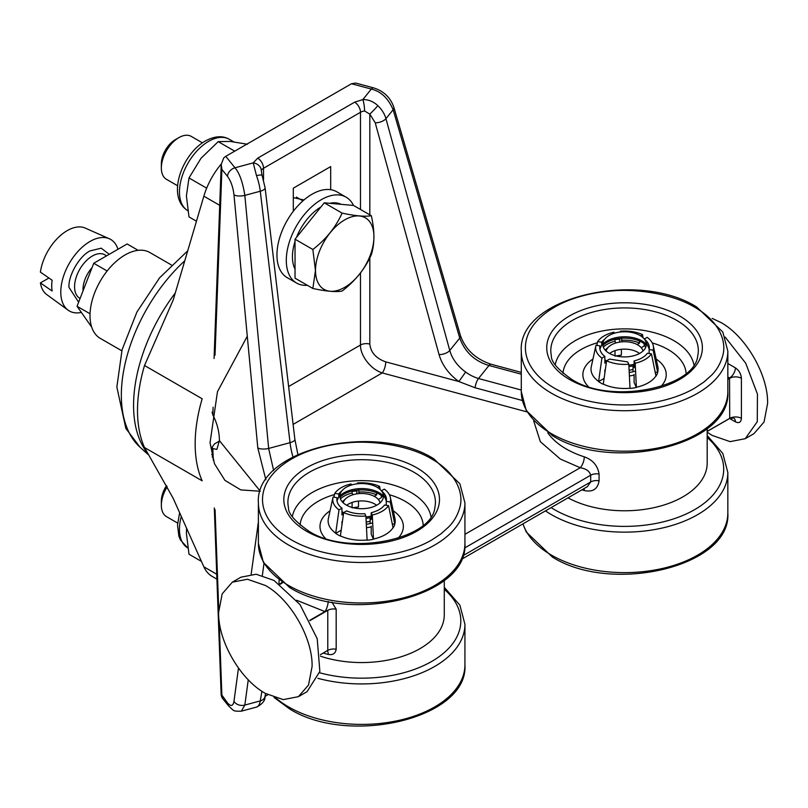 <?xml version="1.0" encoding="UTF-8"?>
<svg xmlns="http://www.w3.org/2000/svg" width="808" height="808" viewBox="0 0 808 808"><rect width="100%" height="100%" fill="white"/><g stroke="black" fill="none" stroke-linecap="round" stroke-linejoin="round"><path stroke-width="1.21" d="M312.1 666.408L308.535 685.012L298.404 696.668L283.244 699.617L265.357 693.395C240.38 679.71 217.978 640.906 218.625 612.444L222.18 593.85L232.31 582.184L247.47 579.245L265.357 585.457C290.345 599.142 312.736 637.946 312.1 666.408M707.182 432.209L712.191 435.421L730.079 441.633L745.239 438.694L753.915 433.684L764.045 422.029L767.6 403.424C768.246 374.962 745.845 336.158 720.867 322.473L712.161 318.392M232.31 582.184L240.976 577.185L256.146 574.236L274.023 580.457L299.99 604.546L317.211 638.704L319.867 671.418L307.08 691.668L298.404 696.668M331.886 602.152L336.179 609.171L336.179 649.238A8.262 4.767 180 0 0 327.785 650.4L320.423 654.662L327.785 650.4L327.785 610.333L324.917 611.585L296.647 600.253M279.962 584.315A8.262 6.171 142.6 0 0 282.396 582.871M464.651 547.976L590.688 475.215C589.598 471.195 586.123 468.711 580.255 467.741L560.298 459.025L540.36 441.683L533.694 420.928M464.933 534.32L580.255 467.741A8.262 3.293 107.9 0 0 584.285 456.833C592.789 459.893 597.718 465.63 599.082 474.044L599.082 480.79C597.728 489.072 592.799 492.325 584.285 490.557A8.262 3.293 107.9 0 0 584.063 488.577M461.408 559.389L587.355 486.679L590.688 481.962L462.843 555.773M568.004 497.849A82.618 47.702 0 0 0 657.369 506.858A82.618 47.702 0 0 0 707.182 463.075L707.182 428.573M336.179 649.238C335.482 653.5 332.846 655.237 328.26 654.44A82.618 47.702 180 0 1 323.321 653.066M320.554 656.237A82.618 47.702 0 0 0 444.279 614.858L444.279 580.356M727.836 379.366L729.715 378.275A8.262 4.767 180 0 1 741.401 378.275L741.401 418.352C741.047 422.362 739.037 423.523 735.391 421.826A8.262 4.767 -60 0 0 733.674 418.039L729.664 418.463L707.182 431.442L729.715 418.352L707.182 431.361M327.169 650.874A8.262 2.727 -75.7 0 1 328.26 654.44M309.787 620.322L324.917 611.585A8.262 2.727 104.3 0 0 328.23 601.455M280.235 583.74L281.851 582.477M260.247 491.173L219.423 440.633L216.877 449.369L212.827 448.612L212.08 447.208L214.494 443.915L219.433 441.067M465.65 372.034A33.047 24.452 38.9 0 1 449.773 350.46L459.752 338.108C464.984 352.106 474.74 361.237 489.002 365.489L478.488 378.518C473.892 377.124 469.62 374.962 465.65 372.034L458.894 381.548L475.104 387.769A8.262 2.848 -74.9 0 1 478.488 378.518L521.281 390.042M219.423 440.633C219.332 431.755 217.13 423.18 212.827 414.908L213.11 407.222M273.639 470.579L268.65 448.44L290.042 442.673L260.277 191.223L244.834 195.385C242.784 182.285 239.501 173.084 234.997 167.781L225.755 156.338L223.776 157.833L221.23 164.357L221.897 169.417L227.513 176.366C230.906 181.012 233.058 187.153 233.977 194.799L257.792 447.854L265.862 479.77M212.08 412.171L212.827 414.908M219.14 620.786L221.897 695.951L222.958 698.95L228.573 705.909A8.262 6.111 -38.9 0 1 227.513 702.899C230.916 706.727 233.068 706.202 233.977 701.324L238.481 668.054M248.258 679.78L244.834 705.061L241.36 711.181L256.601 707.071A24.785 8.555 -105.1 0 0 260.277 700.91L261.893 691.244M439.047 354.581A8.262 3.868 164.6 0 0 448.208 351.884A8.262 3.868 164.6 0 0 449.773 350.46L385.941 118.665A8.262 3.868 164.6 0 1 384.376 120.089A8.262 3.868 164.6 0 1 375.225 122.796L439.047 354.581C442.198 365.216 448.814 374.205 458.894 381.548L385.759 361.863A8.262 2.848 -74.9 0 1 382.265 372.922L293.112 424.402M288.628 386.517L360.489 345.026C360.115 355.106 370.418 369.296 382.265 372.922L527.018 411.898M263.519 179.851L263.519 168.266L360.489 112.292A8.262 4.767 -120 0 0 354.641 102.172L362.822 99.586A8.262 1.434 82.9 0 1 364.58 110.999L369.822 114.09A8.262 0.616 133.7 0 0 377.841 105.616C373.357 101.505 368.357 99.495 362.822 99.586L371.316 89.072A8.262 2.848 -74.9 0 1 373.468 87.84L355.742 83.073L351.51 83.739L371.316 89.072C380.972 91.405 388.254 98.303 393.142 109.757L459.752 338.108A8.262 4.02 163.7 0 0 460.449 335.593C465.418 349.551 475.649 359.116 491.153 364.256A8.262 2.848 -74.9 0 0 489.002 365.489L521.281 374.185M351.51 83.739L225.755 156.338M330.694 189.688L330.694 166.589L293.304 188.173L293.304 211.282M745.239 438.694L757.278 421.695L757.45 394.122L745.713 363.206L725.16 337.087M256.5 175.669A8.262 1.98 -20.3 0 1 262.135 175.558L265.105 187.82A8.262 3.03 173.2 0 1 262.57 190.415A8.262 3.03 173.2 0 1 260.277 191.223A24.785 8.555 -105.1 0 0 256.5 175.669L253.217 162.873L234.997 167.781A8.262 6.111 -38.9 0 0 227.513 176.366M262.135 175.558L261.287 170.629A8.262 6.595 -159.4 0 0 253.217 162.873L257.681 158.156A8.262 4.767 60 0 1 263.519 168.266A8.262 4.767 180 0 0 261.287 170.629M629.109 370.266A18.594 10.736 0 0 0 633.028 369.418M639.512 353.49A18.594 10.736 0 0 0 637.704 352.268A18.594 10.736 0 0 0 609.606 353.49M606.131 351.046A18.594 10.736 180 0 1 618.585 342.279A18.594 10.736 180 0 1 637.704 344.854A18.594 10.736 180 0 1 642.996 351.046M635.583 371.064A22.311 12.877 180 0 1 629.22 372.458M634.108 375.094A24.785 14.312 180 0 1 629.392 375.922M646.339 344.259A24.785 14.312 0 0 0 642.087 340.976A24.785 14.312 0 0 0 602.778 344.259M603.515 341.107A21.776 12.574 180 0 1 618.908 332.199A21.776 12.574 180 0 1 639.956 335.451A21.776 12.574 180 0 1 645.602 341.107A21.776 12.574 180 0 1 635.431 355.237A21.776 12.574 180 0 1 609.161 353.237A21.776 12.574 180 0 1 603.515 341.107L600.607 347.41A24.785 14.312 0 0 0 599.95 349.409M604.849 359.772A24.785 14.312 0 0 0 606.566 360.934M646.249 345.511A24.785 14.312 0 0 0 642.087 342.319A24.785 14.312 0 0 0 602.879 345.511M604.849 361.125A24.785 14.312 0 0 0 606.384 362.176M628.846 365.186A24.785 14.312 0 0 0 634.108 364.297M648.996 353.48A24.785 14.312 0 0 0 649.147 352.924M649.178 349.409A24.785 14.312 0 0 0 648.511 347.41L645.602 341.107M628.917 366.529A24.785 14.312 0 0 0 634.108 365.65M604.101 378.427L598.597 381.598L601.91 358.096A28.916 16.695 180 0 1 595.87 345.642A28.916 16.695 180 0 1 595.961 345.269L599.98 345.895A24.785 14.312 180 0 0 599.778 347.723A24.785 14.312 180 0 0 604.849 356.399L604.849 363.146L606.374 362.267M598.597 381.598A33.583 19.392 0 0 0 600.819 383.012A33.583 19.392 0 0 0 603.263 384.295L603.293 384.103A33.542 19.362 0 0 0 630.008 388.234L628.806 364.236A28.916 16.695 180 0 1 606.586 360.792L603.293 384.103M694.668 307.242C718.474 320.645 727.109 340.794 722.705 355.813C720.504 363.519 716.767 369.993 711.495 375.245L703.879 382.063L694.668 388.194A99.142 57.237 180 0 1 554.45 388.194A99.142 57.237 180 0 1 554.45 307.242C566.196 300.243 585.83 293.132 610.535 291.052C634.684 288.537 671.903 293.304 694.668 307.242M644.289 339.027L647.208 337.34A28.916 16.695 180 0 1 653.248 345.642A28.916 16.695 180 0 1 653.167 350.167L657.692 372.458A33.583 19.392 0 0 1 655.985 376.144L651.45 353.854A28.916 16.695 180 0 1 635.189 363.246L636.401 387.446A33.583 19.392 0 0 1 630.018 388.436L630.008 388.234M636.401 387.446L634.108 382.507L634.108 374.417M621.392 349.288L621.392 355.116L615.009 356.106M619.625 342.097L619.857 338.39M620.261 332.017L620.322 331.209A28.916 16.695 180 0 1 642.542 334.643L643.057 337.704M644.047 343.602L644.269 344.905M655.157 372.064L657.692 372.458M628.806 364.236L627.725 361.913L609.525 359.095L606.586 360.792M601.91 358.096L604.849 356.399M604.849 369.892L604.849 373.054M599.98 349.268L599.98 345.895M620.322 331.209L620.675 331.977M640.532 335.795L642.542 334.643M621.392 336.896L622.11 341.804M637.108 344.521L639.593 343.087L639.593 339.714M644.36 339.118A24.785 14.312 180 0 1 649.349 347.723A24.785 14.312 180 0 1 649.147 349.551L653.167 350.167M649.147 349.551L649.147 353.5M644.269 342.41L644.269 345.784L641.31 347.794M639.593 343.087A24.785 14.312 0 0 0 621.392 340.269M645.814 347.097A24.785 14.312 0 0 0 644.269 345.784M633.26 365.842L634.108 367.67L634.108 360.924L635.189 363.246M633.028 371.781L633.028 365.893M651.45 353.854L647.43 353.237C644.744 356.813 640.31 359.368 634.108 360.924M596.839 345.41L597.668 341.582A28.916 16.695 180 0 1 613.928 332.189L614.413 333.219M597.668 341.582L601.687 342.208A24.785 14.312 180 0 1 604.758 339.118M604.626 349.409L605.717 349.571L605.717 350.652M601.687 342.208L601.687 345.066M615.807 342.976L615.009 341.259L615.009 337.885M615.009 355.651L615.009 350.652M615.009 341.259A24.785 14.312 0 0 0 603.313 347.097M605.717 349.571L608.767 346.773M341.198 530.21L335.694 533.381L339.006 509.878A28.916 16.695 180 0 1 332.967 497.425A28.916 16.695 180 0 1 333.058 497.051L337.077 497.678A24.785 14.312 180 0 0 336.875 499.506A24.785 14.312 180 0 0 341.956 508.181L341.956 514.928L343.481 514.05M335.694 533.381A33.583 19.392 0 0 0 337.916 534.795A33.583 19.392 0 0 0 340.37 536.078L340.4 535.886A33.542 19.362 0 0 0 367.105 540.017L365.903 516.019A28.916 16.695 180 0 1 343.683 512.575L340.4 535.886M431.765 459.025C455.571 472.438 464.206 492.577 459.813 507.596C457.601 515.302 453.864 521.776 448.591 527.028L440.976 533.846L431.765 539.976A99.142 57.237 180 0 1 291.557 539.976A99.142 57.237 180 0 1 291.557 459.025C303.293 452.026 322.927 444.925 347.642 442.834C371.781 440.32 409 445.087 431.765 459.025M386.244 505.283L386.244 501.334C387.012 497.455 385.386 493.951 381.366 490.82L384.315 489.123A28.916 16.695 180 0 1 390.355 497.425A28.916 16.695 180 0 1 390.264 501.95L394.799 524.24A33.583 19.392 0 0 1 393.082 527.927L388.557 505.636A28.916 16.695 180 0 1 372.286 515.029L373.498 539.229A33.583 19.392 0 0 1 367.115 540.219L367.105 540.017M373.498 539.229L371.215 534.3L371.215 526.2M358.5 501.071L358.5 506.899L352.106 507.889M356.722 493.88L356.954 490.173M357.368 483.8L357.419 482.992A28.916 16.695 180 0 1 379.639 486.426L380.154 489.486M381.144 495.385L381.366 496.688M386.315 500.99L385.355 495.294M392.254 523.847L394.799 524.24M365.903 516.019L364.822 513.696A24.785 14.312 180 0 1 346.632 510.878L343.683 512.575M339.006 509.878L341.956 508.181M341.956 521.675L341.956 524.836M337.077 501.051L337.077 497.678M357.419 482.992L357.772 483.76M377.639 487.577L379.639 486.426M358.5 488.678L359.207 493.587M374.205 496.304L376.69 494.87L376.69 491.496M386.244 501.334L390.264 501.95M381.366 494.193L381.366 497.566L378.417 499.576M376.69 494.87A24.785 14.312 0 0 0 358.5 492.052M370.357 517.625L371.215 519.453L371.215 512.706L372.286 515.029M370.135 523.564L370.135 517.675M388.557 505.636L384.537 505.02C381.851 508.596 377.407 511.161 371.215 512.706M333.936 497.193L334.764 493.365A28.916 16.695 180 0 1 351.036 483.972L351.51 485.002M334.764 493.365L338.784 493.991A24.785 14.312 180 0 1 341.855 490.9M341.723 501.192L342.824 501.354L342.824 502.435M338.784 493.991L338.784 496.849M352.904 494.759L352.106 493.042L352.106 489.668M352.106 507.434L352.106 502.435M352.106 493.042A24.785 14.312 0 0 0 340.41 498.879M342.824 501.354L345.875 498.556M366.206 522.049A18.594 10.736 0 0 0 370.135 521.2M376.619 505.273A18.594 10.736 0 0 0 374.801 504.061A18.594 10.736 0 0 0 346.703 505.273M343.228 502.829A18.594 10.736 180 0 1 355.682 494.062A18.594 10.736 180 0 1 374.801 496.637A18.594 10.736 180 0 1 380.093 502.829M372.68 522.847A22.311 12.877 180 0 1 366.317 524.24M371.215 526.877A24.785 14.312 180 0 1 366.489 527.705M383.436 496.041A24.785 14.312 0 0 0 379.184 492.759A24.785 14.312 0 0 0 339.885 496.041M340.612 492.89A21.776 12.574 180 0 1 356.005 483.982A21.776 12.574 180 0 1 377.063 487.234A21.776 12.574 180 0 1 382.709 492.89A21.776 12.574 180 0 1 372.538 507.02A21.776 12.574 180 0 1 346.258 505.02A21.776 12.574 180 0 1 340.612 492.89L337.714 499.192A24.785 14.312 0 0 0 337.047 501.192M341.956 511.555A24.785 14.312 0 0 0 343.663 512.716M383.346 497.294A24.785 14.312 0 0 0 379.184 494.102A24.785 14.312 0 0 0 339.976 497.294M341.956 512.908A24.785 14.312 0 0 0 343.491 513.959M365.953 516.969A24.785 14.312 0 0 0 371.215 516.08M386.103 505.263A24.785 14.312 0 0 0 386.244 504.707M386.274 501.192A24.785 14.312 0 0 0 385.608 499.192L382.709 492.89M366.024 518.312A24.785 14.312 0 0 0 371.215 517.433M144.521 365.499A132.199 76.326 120 0 0 137.501 410.565A132.199 76.326 120 0 0 141.935 440.855A132.199 76.326 120 0 0 144.521 447.531L202.172 480.821A132.199 76.326 -60 0 1 195.162 443.855A132.199 76.326 -60 0 1 202.172 398.788L144.521 365.499L173.205 300L203.848 196.182L219.726 205.343M303.939 199.99L293.304 197.627M247.288 336.199L217.463 391.708L210.04 442.824L214.494 463.752L224.927 480.356L240.774 489.901L260.226 491.244M216.736 574.246L203.848 566.802L173.205 498.364L144.521 447.531M203.848 566.802A53.702 31.007 120 0 0 212.12 576.377L216.908 579.134M221.251 164.014A53.702 31.007 120 0 0 203.848 196.182M211.716 454.45A94.415 54.51 120 0 0 212.352 454.763M171.367 264.943L149.833 252.51A49.571 28.623 120 0 0 125.048 254.964A49.571 28.623 120 0 0 92.668 298.647A49.571 28.623 120 0 0 100.263 338.37L121.796 350.803M138.158 250.328L127.139 243.976L93.748 263.256L107.141 270.983M91.678 327.099L77.053 306.283L90.031 313.777M77.053 306.283L93.748 263.256M202.424 142.834L191.274 136.401A24.785 14.312 120 0 0 178.881 137.623L175.296 139.693A19.715 11.383 120 0 0 161.347 163.842L161.347 167.983A24.785 14.312 120 0 0 166.488 179.336L177.639 185.769M175.296 139.693L178.881 137.623A24.785 14.312 120 0 0 161.347 167.983M341.097 204.323A40.895 23.614 120 0 0 329.775 203.313M320.938 206.969A40.895 23.614 120 0 0 296.516 237.35M295.031 241.481A40.895 23.614 120 0 0 292.435 256.813A40.895 23.614 120 0 0 295.031 269.155M344.723 287.345A41.309 23.846 120 0 0 370.014 222.139A41.309 23.846 120 0 0 337.158 225.392A41.309 23.846 120 0 0 315.504 270.478A41.309 23.846 120 0 0 319.423 285.083A41.309 23.846 120 0 0 344.723 287.345M342.087 291.082C355.308 280.911 365.054 268.781 371.326 254.702C374.761 243.723 374.761 230.724 371.326 215.716C365.034 216.827 355.288 215.958 342.087 213.11C335.795 227.179 326.048 239.309 312.848 249.48L315.463 270.488L312.848 288.466C326.008 291.324 335.754 292.193 342.087 291.082M307.373 285.305A49.571 28.623 -60 0 1 296.566 283.053A49.571 28.623 -60 0 1 286.295 260.358A49.571 28.623 -60 0 1 307.939 210.474A49.571 28.623 -60 0 1 346.137 197.192A49.571 28.623 -60 0 1 353.5 205.434L371.326 215.716M312.848 249.48L295.031 239.198L295.031 278.184L312.848 288.466M342.087 213.11L324.271 202.818L295.031 239.198M353.51 205.434L324.271 202.818M234.734 151.167L218.211 141.632L201 158.287L189.001 177.962L206.666 188.163M247.43 144.238L230.209 141.43L218.211 141.632M189.001 177.962L186.396 195.93L189.001 216.918L196.455 221.22M296.566 283.053L287.214 277.659A49.571 28.623 -60 0 1 276.952 254.964A49.571 28.623 -60 0 1 298.586 205.07A49.571 28.623 -60 0 1 336.784 191.789L346.137 197.192M117.958 249.278A41.309 23.846 120 0 0 109.332 238.754L85.234 228.088A38.491 22.22 120 0 0 67.215 230.623A38.491 22.22 120 0 0 40.4 272.134L52.116 280.214A40.077 23.139 120 0 0 52.116 291.001L40.4 282.921A38.491 22.22 120 0 0 46.814 294.627L68.104 310.171A41.309 23.846 120 0 0 81.355 312.413M109.332 238.754A41.309 23.846 120 0 0 90.001 241.471A41.309 23.846 120 0 0 63.367 276.71A41.309 23.846 120 0 0 68.104 310.171M78.639 302.202L68.963 287.345C68.165 275.579 79.406 256.106 90.001 250.914L101.222 248.177L109.252 254.308M106.393 255.954A25.088 14.483 120 0 0 92.304 256.055A25.088 14.483 120 0 0 74.568 286.769A25.088 14.483 120 0 0 80.093 298.445M92.011 267.731A22.271 12.857 120 0 0 83.062 290.789M40.4 282.921L48.914 278.002M166.569 485.568A19.715 11.383 120 0 0 161.347 501.152L161.347 505.283A24.785 14.312 120 0 0 166.488 516.635L177.639 523.069M167.246 486.749A24.785 14.312 120 0 0 161.347 505.283M201.424 561.388L189.001 554.217L186.396 533.24L186.587 528.26M292.951 456.914A33.047 11.403 -105.1 0 1 290.042 442.673A8.262 3.03 -6.8 0 0 292.334 441.875A8.262 3.03 -6.8 0 0 294.87 439.279L297.889 454.48M265.529 693.496L265.054 696.345A8.262 6.191 -170.5 0 1 262.57 699.9A8.262 6.191 -170.5 0 1 260.277 700.91L244.834 705.061A8.262 6.262 7.7 0 1 233.977 701.324M547.763 432.775A82.618 47.702 0 0 0 566.135 448.905A82.618 47.702 0 0 0 584.285 456.833M584.285 490.557A82.618 47.702 180 0 1 581.972 489.789M599.082 474.044A8.262 4.767 180 0 0 590.688 475.215L590.688 481.962A8.262 4.767 180 0 1 599.082 480.79M309.949 620.635L327.785 610.333A8.262 4.767 180 0 1 336.179 609.171M475.104 387.769L522.362 400.485M727.836 378.962L729.543 377.972L727.836 376.993M727.836 363.499L735.391 367.852A8.262 4.767 -60 0 1 729.543 377.972L729.715 418.352A8.262 4.767 0 0 1 741.401 418.352M251.167 574.155L258.388 522.029M214.302 507.909L221.129 694.072L227.513 702.899M212.827 448.612L213.251 460.196M215.069 509.616L218.716 609.101M215.029 355.197L221.897 169.417M257.792 525.18A8.262 6.262 7.7 0 0 258.388 526.038M263.984 563.439L262.358 575.427M256.5 707.101A24.785 8.555 -105.1 0 0 256.601 707.071C262.479 704.051 265.287 700.475 265.054 696.345M377.841 105.616A24.785 18.342 38.9 0 1 385.941 118.665L393.142 109.757A8.262 4.02 -16.3 0 0 393.839 107.242C390.426 97.465 383.628 91.001 373.468 87.84M735.391 421.826L729.614 418.494M233.977 194.799A8.262 2.959 174.6 0 0 244.834 195.385L268.65 448.44A8.262 2.959 174.6 0 1 257.792 447.854M385.759 361.863C376.074 358.449 370.761 352.53 369.822 344.077L369.822 257.843M369.822 214.847L369.822 114.09L375.225 122.796M360.489 272.922L360.489 345.026A8.262 4.767 180 0 1 369.822 344.077M364.58 110.999A8.262 4.767 180 0 0 360.489 112.292L360.489 209.454M735.391 367.852C739.037 370.377 741.047 373.851 741.401 378.275M354.641 102.172L257.681 158.156M595.87 345.642L591.284 366.711A33.542 19.362 0 0 0 598.617 381.406M588.234 386.507A41.673 24.058 180 0 1 592.961 359.015M686.113 373.316A61.6 35.562 0 0 0 668.115 349.551A61.6 35.562 0 0 0 652.268 342.935M619.807 339.249A61.6 35.562 0 0 0 615.009 339.572M597.405 342.784A61.6 35.562 0 0 0 563.004 373.316M693.88 364.751A69.74 40.259 0 0 0 673.872 340.663A69.74 40.259 0 0 0 601.425 331.149A69.74 40.259 0 0 0 555.237 364.751M551.379 355.813A73.76 42.582 180 0 1 592.133 312.262A73.76 42.582 180 0 1 676.71 320.392A73.76 42.582 180 0 1 697.738 355.813C695.143 387.305 611.272 405.303 571.599 379.285C557.722 369.468 550.985 361.651 551.379 355.813M679.589 315.948A77.831 44.935 180 0 1 679.589 379.487A77.831 44.935 180 0 1 569.529 379.487A77.831 44.935 180 0 1 569.529 315.948A77.831 44.935 180 0 1 679.589 315.948M521.281 351.096C517.564 297.294 637.643 269.559 696.728 307.04L722.796 331.997L727.836 351.096A103.273 59.63 180 0 1 664.085 406.182A103.273 59.63 180 0 1 551.531 393.254A103.273 59.63 180 0 1 521.281 351.096L521.281 391.567A103.273 59.63 180 0 0 551.531 433.734A103.273 59.63 180 0 0 664.085 446.652A103.273 59.63 180 0 0 727.836 391.567C731.563 445.37 611.474 473.104 552.389 435.623L526.271 410.575L521.281 391.567M656.167 359.015A41.673 24.058 180 0 1 660.883 386.507M636.391 387.244A33.542 19.362 0 0 0 655.945 375.962M657.651 372.276A33.542 19.362 0 0 0 657.843 366.711L653.248 345.642M522.998 523.826A103.273 59.63 0 0 0 551.531 555.157A103.273 59.63 0 0 0 664.085 568.085A103.273 59.63 0 0 0 727.836 512.999C731.563 566.802 611.474 594.526 552.389 557.045L526.271 531.997L522.897 523.887M545.461 510.858A103.273 59.63 0 0 0 551.531 514.686A103.273 59.63 0 0 0 664.085 527.604A103.273 59.63 0 0 0 727.836 472.518L722.796 453.429L707.182 435.512M551.117 507.596A99.142 57.237 0 0 0 554.45 509.626A99.142 57.237 0 0 0 687.325 513.454A99.142 57.237 0 0 0 707.182 437.502M276.063 698.142A103.273 59.63 0 0 0 288.638 706.939A103.273 59.63 0 0 0 401.182 719.867A103.273 59.63 0 0 0 464.933 664.782C468.66 718.585 348.571 746.319 289.486 708.838L274.064 697.476M317.918 678.316A103.273 59.63 0 0 0 464.933 624.301L459.893 605.212L444.279 587.295M319.584 672.761A99.142 57.237 0 0 0 436.744 658.318A99.142 57.237 0 0 0 444.279 589.295M332.967 497.425L328.381 518.494A33.542 19.362 0 0 0 335.724 533.189M325.341 538.29A41.673 24.058 180 0 1 330.058 510.797M423.21 525.099A61.6 35.562 0 0 0 405.222 501.344A61.6 35.562 0 0 0 389.365 494.728M356.904 491.032A61.6 35.562 0 0 0 352.106 491.355M334.512 494.567A61.6 35.562 0 0 0 300.111 525.099M430.987 516.534A69.74 40.259 0 0 0 410.969 492.446A69.74 40.259 0 0 0 338.522 482.931A69.74 40.259 0 0 0 292.334 516.534M288.476 507.596A73.76 42.582 180 0 1 329.23 464.044A73.76 42.582 180 0 1 413.817 472.175A73.76 42.582 180 0 1 434.845 507.596C432.24 539.087 348.369 557.086 308.696 531.068C294.819 521.251 288.082 513.433 288.476 507.596M416.696 467.731A77.831 44.935 180 0 1 416.696 531.27A77.831 44.935 180 0 1 306.626 531.27A77.831 44.935 180 0 1 306.626 467.731A77.831 44.935 180 0 1 416.696 467.731M258.388 502.879C254.661 449.076 374.75 421.342 433.835 458.823L459.893 483.78L464.933 502.879A103.273 59.63 180 0 1 401.182 557.964A103.273 59.63 180 0 1 288.638 545.036A103.273 59.63 180 0 1 258.388 502.879L258.388 543.35A103.273 59.63 180 0 0 288.638 585.517A103.273 59.63 180 0 0 401.182 598.435A103.273 59.63 180 0 0 464.933 543.35C468.66 597.152 348.571 624.887 289.486 587.406L263.378 562.358L258.388 543.35M393.264 510.797A41.673 24.058 180 0 1 397.98 538.29M373.488 539.037A33.542 19.362 0 0 0 393.041 527.745M394.759 524.059A33.542 19.362 0 0 0 394.94 518.494L390.355 497.425M184.779 260.792A124.876 72.104 120 0 0 121.341 395.253A124.876 72.104 120 0 0 139.905 447.087L147.955 454.409M146.814 452.268A128.583 74.235 -60 0 1 133.572 405.343A128.583 74.235 -60 0 1 175.275 292.991M233.694 141.804L229.321 139.289A41.309 23.846 120 0 0 208.666 141.329A41.309 23.846 120 0 0 179.457 191.93A41.309 23.846 120 0 0 187.789 210.706M181.285 516.423A41.309 23.846 120 0 0 187.789 548.006L180.386 539.895L178.841 536.047L177.518 524.988L179.629 512.706M279.043 580.356L279.043 583.659M267.852 694.759L265.044 696.375M326.967 650.804L320.423 654.743M521.281 372.377L491.153 364.256M212.07 447.208L212.453 457.439M460.449 335.593L393.839 107.242M228.573 705.909C234.28 710.969 232.401 711.343 241.36 711.181M221.23 164.357L214.059 358.489M221.129 694.072A8.262 8.262 0 0 0 222.958 698.95M265.105 187.82L294.87 439.279M727.836 351.096L727.836 391.567M727.836 512.999L727.836 472.518M464.933 664.782L464.933 624.301M464.933 502.879L464.933 543.35M187.719 250.833L159.56 277.861L136.906 312.06L122.089 349.723L116.857 387.052L125.856 428.432L139.905 447.087M296.425 197.112L302.929 200.869M229.321 139.289C222.604 135.421 214.595 135.996 205.313 141.006C181.749 154.247 165.923 197.364 188.012 210.838"/></g></svg>
